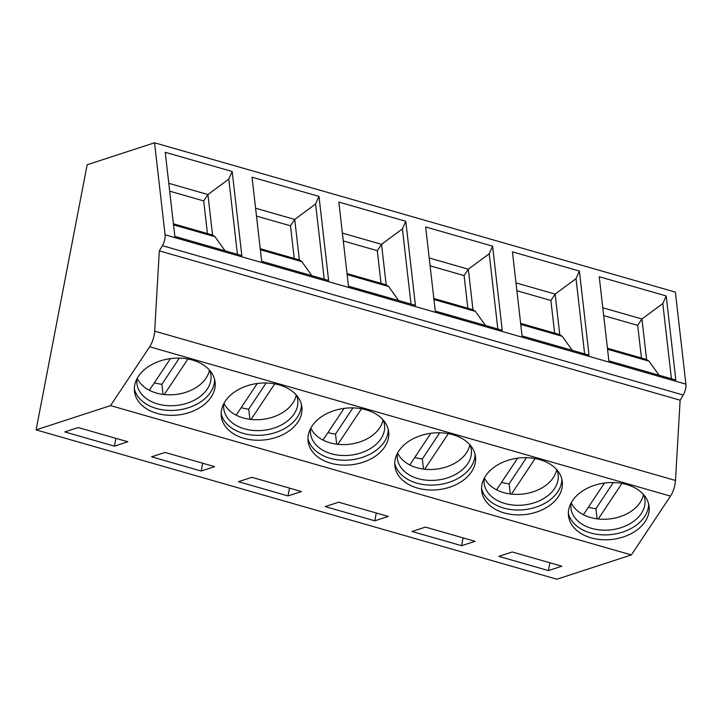 <?xml version="1.0" encoding="UTF-8"?>
<svg xmlns="http://www.w3.org/2000/svg" width="722" height="722" viewBox="0 0 722 722"><rect width="100%" height="100%" fill="white"/><g stroke="black" fill="none" stroke-linecap="round" stroke-linejoin="round"><path stroke-width="1.08" d="M159.309 250.859L154.67 331.145A13.844 5.027 106 0 1 149.671 346.795L110.538 405.602L36.1 429.888L87.154 164.769L154.544 142.785L165.085 234.812A8.303 3.014 106 0 1 162.423 245.697L159.309 250.859L680.124 400.187L675.485 480.473A13.844 5.027 106 0 1 670.485 496.122L631.353 554.929L556.915 579.215L36.1 429.888M154.544 142.785L675.359 292.112L685.9 384.14A8.303 3.014 106 0 1 683.229 395.024L680.124 400.187M608.872 360.838L599.233 276.734L666.198 295.939L675.837 380.034L608.872 360.838M522.069 335.947L512.43 251.852L579.396 271.048L589.035 355.152L522.069 335.947M435.267 311.065L425.637 226.961L492.594 246.157L502.232 330.261L435.267 311.065M348.464 286.174L338.835 202.07L405.791 221.275L415.43 305.37L348.464 286.174M261.662 261.283L252.032 177.188L318.989 196.384L328.627 280.488L261.662 261.283M174.859 236.401L165.23 152.297L232.186 171.493L241.825 255.597L174.859 236.401M110.538 405.602L631.353 554.929M548.404 570.588L561.851 566.201L512.25 551.978L498.803 556.364L548.404 570.588L549.911 562.772M461.602 545.706L475.049 541.31L425.448 527.096L412 531.482L461.602 545.706L463.109 537.89M374.799 520.815L388.246 516.429L338.645 502.205L325.198 506.591L374.799 520.815L376.306 512.999M287.997 495.924L301.453 491.538L251.852 477.314L238.395 481.7L287.997 495.924L289.504 488.108M201.194 471.042L214.651 466.647L165.049 452.432L151.593 456.818L201.194 471.042L202.701 463.226M114.392 446.151L127.848 441.765L78.247 427.541L64.79 431.927L114.392 446.151L115.899 438.335M626.534 484.507A40.567 28.438 173.5 0 0 586.011 488.911A40.567 28.438 173.5 0 0 568.485 515.788A40.567 28.438 173.5 0 0 591.047 537.836A40.567 28.438 173.5 0 0 631.569 533.432A40.567 28.438 173.5 0 0 649.096 506.555A40.567 28.438 173.5 0 0 626.534 484.507M539.731 459.616A40.567 28.438 173.5 0 0 499.209 464.029A40.567 28.438 173.5 0 0 481.682 490.897A40.567 28.438 173.5 0 0 504.245 512.945A40.567 28.438 173.5 0 0 544.767 508.541A40.567 28.438 173.5 0 0 562.294 481.664A40.567 28.438 173.5 0 0 539.731 459.616M452.929 434.725A40.567 28.438 173.5 0 0 412.406 439.138A40.567 28.438 173.5 0 0 394.88 466.015A40.567 28.438 173.5 0 0 417.442 488.063A40.567 28.438 173.5 0 0 457.965 483.65A40.567 28.438 173.5 0 0 475.491 456.773A40.567 28.438 173.5 0 0 452.929 434.725M366.126 409.843A40.567 28.438 173.5 0 0 325.613 414.248A40.567 28.438 173.5 0 0 308.077 441.124A40.567 28.438 173.5 0 0 330.64 463.172A40.567 28.438 173.5 0 0 371.162 458.768A40.567 28.438 173.5 0 0 388.689 431.891A40.567 28.438 173.5 0 0 366.126 409.843M279.324 384.952A40.567 28.438 173.5 0 0 238.811 389.366A40.567 28.438 173.5 0 0 221.275 416.233A40.567 28.438 173.5 0 0 243.837 438.281A40.567 28.438 173.5 0 0 284.36 433.877A40.567 28.438 173.5 0 0 301.886 407A40.567 28.438 173.5 0 0 279.324 384.952M192.521 360.061A40.567 28.438 173.5 0 0 152.008 364.475A40.567 28.438 173.5 0 0 134.472 391.351A40.567 28.438 173.5 0 0 157.035 413.399A40.567 28.438 173.5 0 0 197.557 408.986A40.567 28.438 173.5 0 0 215.084 382.109A40.567 28.438 173.5 0 0 192.521 360.061M568.358 513.315A40.567 28.438 173.5 0 0 590.488 532.935A40.567 28.438 -6.5 0 0 648.663 504.118M643.69 494.741A37.246 26.109 -6.5 0 1 644.963 499.669A37.246 26.109 -6.5 0 1 628.871 524.343A37.246 26.109 -6.5 0 1 591.67 528.396A37.246 26.109 173.5 0 1 570.958 508.153A37.246 26.109 173.5 0 1 571.075 503.063M571.237 502.774A37.246 26.109 173.5 0 0 583.385 514.723A37.246 26.109 173.5 0 0 590.416 517.475A37.246 26.109 173.5 0 0 598.267 518.992A37.246 26.109 -6.5 0 0 643.473 494.489M604.458 483.054L583.385 514.723M621.931 483.424L598.267 518.992M597.085 518.847L595.93 508.712L613.33 482.558M588.367 507.232A39.457 27.662 173.5 0 0 595.93 508.712M481.556 488.433A40.567 28.438 173.5 0 0 503.685 508.044A40.567 28.438 -6.5 0 0 561.86 479.227M556.888 469.851A37.246 26.109 -6.5 0 1 558.16 474.787A37.246 26.109 -6.5 0 1 542.069 499.462A37.246 26.109 -6.5 0 1 504.868 503.505A37.246 26.109 173.5 0 1 484.155 483.262A37.246 26.109 173.5 0 1 484.272 478.172M484.435 477.883A37.246 26.109 173.5 0 0 496.583 489.841A37.246 26.109 173.5 0 0 503.613 492.584A37.246 26.109 173.5 0 0 511.465 494.101L535.128 458.542M517.656 458.163L496.583 489.841M510.283 493.965L509.127 483.821L526.528 457.667M501.564 482.35A39.457 27.662 173.5 0 0 509.127 483.821M556.671 469.607A37.246 26.109 -6.5 0 1 511.465 494.101M394.753 463.542A40.567 28.438 173.5 0 0 416.883 483.153A40.567 28.438 -6.5 0 0 475.058 454.346M470.085 444.969A37.246 26.109 -6.5 0 1 471.358 449.896A37.246 26.109 -6.5 0 1 455.266 474.571A37.246 26.109 -6.5 0 1 418.065 478.614A37.246 26.109 173.5 0 1 397.353 458.38A37.246 26.109 173.5 0 1 397.47 453.29M397.632 452.992A37.246 26.109 173.5 0 0 409.78 464.95A37.246 26.109 173.5 0 0 416.811 467.703A37.246 26.109 173.5 0 0 424.662 469.219L448.326 433.651M430.863 433.272L409.78 464.95M423.48 469.074L422.325 458.939L439.725 432.776M414.762 457.459A39.457 27.662 173.5 0 0 422.325 458.939M469.869 444.716A37.246 26.109 -6.5 0 1 424.662 469.219M307.951 438.651A40.567 28.438 173.5 0 0 330.08 458.271A40.567 28.438 -6.5 0 0 388.255 429.455M383.283 420.078A37.246 26.109 -6.5 0 1 384.555 425.005A37.246 26.109 -6.5 0 1 368.464 449.68A37.246 26.109 -6.5 0 1 331.263 453.732A37.246 26.109 173.5 0 1 310.55 433.489A37.246 26.109 173.5 0 1 310.668 428.399M310.83 428.11A37.246 26.109 173.5 0 0 322.978 440.059A37.246 26.109 173.5 0 0 330.008 442.812A37.246 26.109 173.5 0 0 337.86 444.328L361.523 408.76M344.06 408.39L322.978 440.059M336.678 444.183L335.522 434.048L352.923 407.894M327.959 432.577A39.457 27.662 173.5 0 0 335.522 434.048M383.066 419.834A37.246 26.109 -6.5 0 1 337.86 444.328M221.149 413.769A40.567 28.438 173.5 0 0 243.278 433.38A40.567 28.438 -6.5 0 0 301.453 404.564M296.48 395.187A37.246 26.109 -6.5 0 1 297.753 400.123A37.246 26.109 -6.5 0 1 281.661 424.798A37.246 26.109 -6.5 0 1 244.46 428.841A37.246 26.109 173.5 0 1 223.748 408.598A37.246 26.109 173.5 0 1 223.865 403.508M224.028 403.219A37.246 26.109 173.5 0 0 236.175 415.177A37.246 26.109 173.5 0 0 243.206 417.921A37.246 26.109 173.5 0 0 251.057 419.437L274.721 383.878M257.258 383.499L236.175 415.177M249.875 419.302L248.72 409.157L266.12 383.003M241.166 407.686A39.457 27.662 173.5 0 0 248.72 409.157M296.264 394.943A37.246 26.109 -6.5 0 1 251.057 419.437M134.346 388.878A40.567 28.438 173.5 0 0 156.475 408.49A40.567 28.438 -6.5 0 0 214.651 379.682M209.678 370.305A37.246 26.109 -6.5 0 1 210.95 375.232A37.246 26.109 -6.5 0 1 194.859 399.907A37.246 26.109 -6.5 0 1 157.658 403.95A37.246 26.109 173.5 0 1 136.945 383.716A37.246 26.109 173.5 0 1 137.072 378.626M137.225 378.328A37.246 26.109 173.5 0 0 149.373 390.286A37.246 26.109 173.5 0 0 156.403 393.039A37.246 26.109 173.5 0 0 164.255 394.555L187.919 358.987M170.455 358.608L149.373 390.286M163.082 394.411L161.918 384.275L179.318 358.112M154.364 382.795A39.457 27.662 173.5 0 0 161.918 384.275M209.461 370.052A37.246 26.109 -6.5 0 1 164.255 394.555M607.428 348.248L646.479 359.448A11.074 4.025 106 0 1 646.578 359.484L641.939 318.989L602.789 307.762M603.691 315.613L637.697 325.36L641.939 318.989L662.814 303.538L666.198 295.939M637.697 325.36L641.443 358.004M671.433 378.77L662.814 303.538M659.078 375.232L649.033 361.18L646.578 359.484M520.634 323.366L559.676 334.557A11.074 4.025 106 0 1 559.776 334.593L555.137 294.107L515.986 282.88M516.889 290.722L550.895 300.469L555.137 294.107L576.012 278.647L579.396 271.048M550.895 300.469L554.64 333.113M572.275 350.341L562.23 336.299L559.776 334.593M584.63 353.888L576.012 278.647M433.832 298.475L472.874 309.675A11.074 4.025 106 0 1 472.973 309.702L468.334 269.216L429.193 257.989M430.086 265.831L464.093 275.587L468.334 269.216L489.209 253.765L492.594 246.157M464.093 275.587L467.838 308.231M485.473 325.46L475.428 311.408L472.973 309.702M497.828 328.997L489.209 253.765M347.029 273.584L386.08 284.784A11.074 4.025 106 0 1 386.171 284.82L381.532 244.325L342.39 233.107M343.284 240.949L377.299 250.696L381.532 244.325L402.407 228.874L405.791 221.275M377.299 250.696L381.035 283.34M398.67 300.569L388.626 286.517L386.171 284.82M411.026 304.106L402.407 228.874M260.227 248.702L299.278 259.893A11.074 4.025 106 0 1 299.368 259.929L294.729 219.443L255.588 208.216M256.481 216.059L290.497 225.805L294.729 219.443L315.604 203.983L318.989 196.384M290.497 225.805L294.233 258.449M311.868 275.678L301.823 261.635L299.368 259.929M324.223 279.224L315.604 203.983M173.424 223.811L212.476 235.011A11.074 4.025 106 0 1 212.566 235.038L207.927 194.552L168.786 183.325M169.679 191.168L203.694 200.924L207.927 194.552L228.802 179.101L232.186 171.493M203.694 200.924L207.431 233.567M225.065 250.796L215.021 236.744L212.566 235.038M237.421 254.334L228.802 179.101M154.67 331.145L675.485 480.473M162.423 245.697L683.229 395.024M165.085 234.812L685.9 384.14M149.671 346.795L670.485 496.122M649.033 361.18L607.554 349.286M562.23 336.299L520.752 324.404M475.428 311.408L433.949 299.513M388.626 286.517L347.147 274.622M301.823 261.635L260.344 249.74M215.021 236.744L173.542 224.849"/></g></svg>
